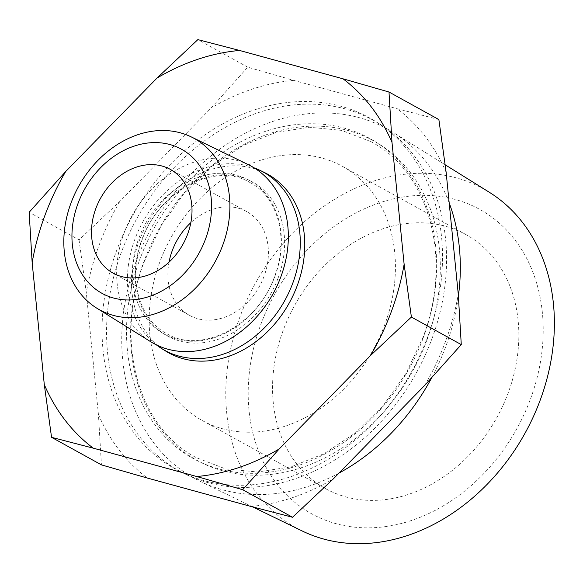 <?xml version="1.0" encoding="UTF-8"?>
<svg xmlns="http://www.w3.org/2000/svg" width="583" height="583" viewBox="0 0 583 583"><rect width="100%" height="100%" fill="white"/><g stroke="black" fill="none" stroke-linecap="round" stroke-linejoin="round"><path stroke-width="0.44" stroke-dasharray="2.92 2.19" d="M530.625 398.575A173.858 138.484 -61.1 0 0 455.338 199.495A173.858 138.484 -61.1 0 0 260.776 324.6A173.858 138.484 -61.1 0 0 336.063 523.687A173.858 138.484 -61.1 0 0 530.625 398.575M489.239 192.222A193.643 154.247 -61.1 0 0 239.802 317.29A193.643 154.247 -61.1 0 0 302.111 530.931M248.46 164.741A101.187 80.6 -61.1 0 0 123.968 233.317A101.187 80.6 -61.1 0 0 150.684 341.718M254.144 167.868A101.857 81.132 -61.1 0 0 134.811 239.453A101.857 81.132 -61.1 0 0 156.353 344.859M432.076 338.395A200.392 159.618 -61.1 0 0 379.169 123.713A200.392 159.618 -61.1 0 0 121.053 253.139A200.392 159.618 -61.1 0 0 185.525 474.212A200.392 159.618 -61.1 0 0 432.076 338.395M431.741 377.689A199.532 158.933 -61.1 0 0 445.878 346.207A199.532 158.933 -61.1 0 0 458.398 296.047M449.18 202.913A199.532 158.933 -61.1 0 0 393.204 132.45A199.532 158.933 -61.1 0 0 136.189 261.315A199.532 158.933 -61.1 0 0 200.384 481.441A199.532 158.933 -61.1 0 0 339.007 473.083M424.723 385.37A223.457 177.99 -61.1 0 0 445.696 340.938A223.457 177.99 -61.1 0 0 458.267 294.204M169.041 262.124A59.24 47.187 -61.1 0 0 189.49 315.345A59.24 47.187 -61.1 0 0 264.121 276.094A59.24 47.187 -61.1 0 0 246.791 211.636A59.24 47.187 -61.1 0 0 190.852 222.648M159.64 262.525A145.145 115.616 -61.1 0 0 202.09 420.445A145.145 115.616 -61.1 0 0 384.926 324.279A145.145 115.616 -61.1 0 0 342.476 166.359A145.145 115.616 -61.1 0 0 159.64 262.525M283.054 330.714A145.145 115.616 -61.1 0 0 325.511 488.634A145.145 115.616 -61.1 0 0 508.34 392.468A145.145 115.616 -61.1 0 0 465.89 234.548A145.145 115.616 -61.1 0 0 283.054 330.714M427.995 336.085A200.639 159.815 -61.1 0 0 375.022 121.133A200.639 159.815 -61.1 0 0 116.571 250.719A200.639 159.815 -61.1 0 0 181.131 472.07A200.639 159.815 -61.1 0 0 427.995 336.085M264.536 172.561A102.112 81.336 -61.1 0 0 138.892 241.77A102.112 81.336 -61.1 0 0 165.856 351.163M438.875 119.573L397.191 108.744L293.694 80.374L247.753 67.183L211.206 107.942L119.843 201.434L79.033 239.839L29.15 212.278M79.033 239.839L86.299 292.6L98.425 414.462L101.435 464.877M247.753 67.183L197.87 39.622M446.141 172.342A223.457 177.99 -61.1 0 0 397.191 108.744M250.872 506.43A223.457 177.99 -61.1 0 0 333.359 478.862M98.425 414.462A223.457 177.99 -61.1 0 0 147.375 478.06M119.843 201.434A223.457 177.99 -61.1 0 0 86.299 292.6M293.694 80.374A223.457 177.99 -61.1 0 0 211.206 107.942M275.038 275.948A87.829 69.96 -61.1 0 0 237.004 175.374A87.829 69.96 -61.1 0 0 138.71 238.578A87.829 69.96 -61.1 0 0 176.744 339.153A87.829 69.96 -61.1 0 0 275.038 275.948M423.404 337.411A182.763 145.575 -61.1 0 0 344.262 128.129A182.763 145.575 -61.1 0 0 139.731 259.646A182.763 145.575 -61.1 0 0 218.873 468.929A182.763 145.575 -61.1 0 0 423.404 337.411M278.237 277.676A88.011 70.106 -61.1 0 0 240.123 176.897A88.011 70.106 -61.1 0 0 141.625 240.232A88.011 70.106 -61.1 0 0 179.739 341.011A88.011 70.106 -61.1 0 0 278.237 277.676M427.113 339.51A182.537 145.393 -61.1 0 0 348.073 130.497A182.537 145.393 -61.1 0 0 143.804 261.847A182.537 145.393 -61.1 0 0 222.844 470.867A182.537 145.393 -61.1 0 0 427.113 339.51M250.085 182.596C277.785 196.937 289.248 238.352 274.768 275.999C258.036 325.547 201.201 354.923 166.665 333.593C138.958 319.244 127.502 277.836 141.982 240.189C158.714 190.641 215.55 161.265 250.085 182.596M370.846 141.618C429.467 172.094 453.137 259.041 422.952 337.462L406.001 373.411L383.089 405.761L355.353 432.95L324.148 453.654L291.019 466.874L257.599 472.011L225.504 468.87L196.245 457.633C137.617 427.15 113.962 340.202 144.139 261.789L161.09 225.84L184.002 193.49L211.746 166.301L242.951 145.597L276.08 132.377L309.493 127.24L341.587 130.381L370.846 141.618M189.49 315.345L113.102 273.143M325.511 488.634L202.09 420.445M379.169 123.713L375.022 121.133M445.164 164.785L393.204 132.45M252.803 506.94L200.384 481.441M185.525 474.212L181.131 472.07M465.89 234.548L342.476 166.359M246.791 211.636L170.404 169.427"/><path stroke-width="0.87" d="M252.803 506.94L302.111 530.931A193.643 154.247 -61.1 0 0 540.368 399.683A193.643 154.247 -61.1 0 0 489.239 192.222L445.164 164.785M205.617 238.79A82.298 65.551 -61.1 0 0 169.981 144.555A82.298 65.551 -61.1 0 0 77.889 203.78A82.298 65.551 -61.1 0 0 113.525 298.008A82.298 65.551 -61.1 0 0 205.617 238.79M222.83 244.933A97.878 77.962 -61.1 0 0 191.333 136.947A97.878 77.962 -61.1 0 0 70.907 203.285A97.878 77.962 -61.1 0 0 96.749 308.152A97.878 77.962 -61.1 0 0 222.83 244.933M96.749 308.152L150.684 341.718A101.187 80.6 -61.1 0 0 281.021 276.371A101.187 80.6 -61.1 0 0 248.46 164.741L191.333 136.947M156.353 344.859A101.857 81.132 -61.1 0 0 161.702 348.583A101.857 81.132 -61.1 0 0 292.906 282.791A101.857 81.132 -61.1 0 0 260.135 170.418A101.857 81.132 -61.1 0 0 254.144 167.868M458.398 296.047A199.532 158.933 -61.1 0 0 449.18 202.913M51.552 437.316L101.435 464.877L147.375 478.06L250.872 506.43L292.557 517.267L333.359 478.862L424.723 385.37L461.277 344.619L411.394 317.057L370.584 355.462L279.221 448.954L242.674 489.705L196.726 476.522L93.236 448.152L51.552 437.316L44.286 384.554L32.16 262.693L29.15 212.278L65.697 171.519L157.067 78.027L197.87 39.622L239.555 50.459L343.052 78.829L388.992 92.012L392.002 142.427L404.128 264.288L411.394 317.057M65.697 171.519A223.457 177.99 -61.1 0 0 44.723 215.95A223.457 177.99 -61.1 0 0 32.16 262.693M95.772 208.685A59.24 47.187 -61.1 0 0 113.102 273.143A59.24 47.187 -61.1 0 0 187.726 233.885A59.24 47.187 -61.1 0 0 170.404 169.427A59.24 47.187 -61.1 0 0 95.772 208.685M190.852 222.648A59.24 47.187 -61.1 0 0 172.167 250.887A59.24 47.187 -61.1 0 0 169.041 262.124M161.702 348.583L165.856 351.163A102.112 81.336 -61.1 0 0 297.388 285.211A102.112 81.336 -61.1 0 0 264.536 172.561L260.135 170.418M339.007 473.083A199.532 158.933 -61.1 0 0 431.741 377.689M292.557 517.267L242.674 489.705M461.277 344.619L458.267 294.204L446.141 172.342L438.875 119.573L388.992 92.012M239.555 50.459A223.457 177.99 -61.1 0 0 157.067 78.027M44.286 384.554A223.457 177.99 -61.1 0 0 93.236 448.152M196.726 476.522A223.457 177.99 -61.1 0 0 279.221 448.954M370.584 355.462A223.457 177.99 -61.1 0 0 404.128 264.288M392.002 142.427A223.457 177.99 -61.1 0 0 343.052 78.829"/></g></svg>
